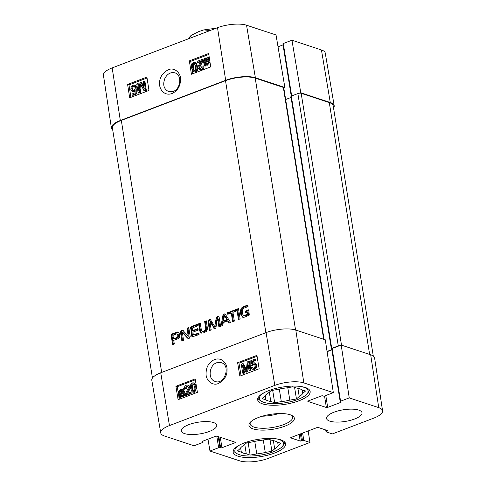 <?xml version="1.0" encoding="UTF-8"?>
<svg xmlns="http://www.w3.org/2000/svg" width="486" height="486" viewBox="0 0 486 486"><rect width="100%" height="100%" fill="white"/><g stroke="black" fill="none" stroke-linecap="round" stroke-linejoin="round"><path stroke-width="0.73" d="M382.561 410.81L374.609 358.036A21.548 7.083 170.9 0 0 370.69 354.798L341.196 345.06L349.24 397.9L378.734 407.645A21.056 6.919 -9.1 0 1 382.561 410.81A21.056 6.919 -9.1 0 1 373.831 418.1L332.345 433.925L326.185 431.89A0.96 0.316 170.9 0 1 326.009 431.75A0.96 0.316 170.9 0 1 326.404 431.416L327.37 431.046A0.96 0.316 -9.1 0 0 327.771 430.711A0.96 0.316 -9.1 0 0 327.594 430.572L318.263 427.492A0.96 0.316 -9.1 0 0 316.945 427.601L291.09 437.467A0.96 0.316 -9.1 0 0 290.695 437.801A0.96 0.316 -9.1 0 0 290.871 437.941L300.196 441.021A0.96 0.316 -9.1 0 0 301.514 440.911L302.48 440.541A0.96 0.316 170.9 0 1 303.805 440.431L309.965 442.467L268.485 458.292A21.056 6.919 -9.1 0 1 239.452 460.777L209.964 451.032L207.972 439.198M274.809 385.386A21.056 6.919 -9.1 0 1 303.835 382.901L333.329 392.645L325.286 339.799L295.792 330.055A21.548 7.083 170.9 0 0 266.085 332.606L160.738 372.792A21.548 7.083 170.9 0 0 151.814 380.301L160.738 432.911A21.056 6.919 -9.1 0 1 169.462 425.578L274.809 385.386L266.085 332.606M202.954 441.112L203.118 442.139A0.96 0.316 170.9 0 1 202.723 442.473L194.048 445.777L164.56 436.033A21.056 6.919 -9.1 0 1 160.738 432.911M308.179 430.948L309.965 442.467M203.118 442.139A0.96 0.316 170.9 0 0 202.941 441.993L202.261 441.768A0.96 0.316 -9.1 0 1 202.085 441.622A0.96 0.316 -9.1 0 1 202.48 441.294L215.602 436.288A0.96 0.316 -9.1 0 1 216.92 436.173L235.303 442.248A0.96 0.316 -9.1 0 1 235.479 442.388A0.96 0.316 -9.1 0 1 235.078 442.722L221.962 447.728A0.96 0.316 -9.1 0 1 220.638 447.843L219.951 447.612A0.96 0.316 170.9 0 0 218.633 447.728L209.964 451.032M349.24 397.9L340.571 401.211A0.96 0.316 170.9 0 0 340.176 401.539A0.96 0.316 170.9 0 0 340.346 401.685L341.032 401.91A0.96 0.316 -9.1 0 1 341.208 402.056A0.96 0.316 -9.1 0 1 340.808 402.39L327.692 407.39A0.96 0.316 -9.1 0 1 326.367 407.505L307.99 401.43A0.96 0.316 -9.1 0 1 307.814 401.29A0.96 0.316 -9.1 0 1 308.209 400.956L321.331 395.95A0.96 0.316 -9.1 0 1 322.649 395.841L323.336 396.066A0.96 0.316 170.9 0 0 324.66 395.95L333.329 392.645M331.908 348.991A0.96 0.316 -9.1 0 1 331.731 348.851A0.96 0.316 -9.1 0 1 332.132 348.517L341.196 345.06M327.096 351.706L331.895 349.877M262.288 416.21A21.548 7.083 170.9 0 0 278.776 413.568M209.308 431.459A17.958 5.899 -9.1 0 1 191.296 434.539A17.958 5.899 -9.1 0 1 181.29 430.9A17.958 5.899 -9.1 0 1 198.088 422.237A17.958 5.899 -9.1 0 1 216.75 425.22A17.958 5.899 -9.1 0 1 209.308 431.459M354.555 419.017A17.958 5.899 -9.1 0 1 336.549 422.091A17.958 5.899 -9.1 0 1 326.537 418.458A17.958 5.899 -9.1 0 1 343.335 409.789A17.958 5.899 -9.1 0 1 362.003 412.778A17.958 5.899 -9.1 0 1 354.555 419.017M274.602 453.031A26.578 8.736 -9.1 0 1 247.945 457.587A26.578 8.736 -9.1 0 1 233.134 452.205A26.578 8.736 -9.1 0 1 257.993 439.374A26.578 8.736 -9.1 0 1 285.616 443.797A26.578 8.736 -9.1 0 1 274.602 453.031M299.139 400.707A26.578 8.736 -9.1 0 1 272.482 405.257A26.578 8.736 -9.1 0 1 257.671 399.881A26.578 8.736 -9.1 0 1 282.53 387.05A26.578 8.736 -9.1 0 1 310.153 391.473A26.578 8.736 -9.1 0 1 299.139 400.707M258.479 417.486A22.982 7.557 170.9 0 0 249.956 422.65A22.982 7.557 170.9 0 0 272.84 429.296A22.982 7.557 170.9 0 0 292.505 415.834A22.982 7.557 170.9 0 0 258.479 417.486M291.661 415.366A21.548 7.083 -9.1 0 1 292.706 417.091A21.548 7.083 -9.1 0 1 272.549 427.492A21.548 7.083 -9.1 0 1 250.156 423.907A21.548 7.083 -9.1 0 1 250.612 421.939M239.847 376.14L237.63 362.72L256.924 355.357L259.141 368.777L239.847 376.14M178.107 399.692L175.889 386.273L195.184 378.91L197.401 392.33L178.107 399.692M218.5 383.448C224.289 380.107 227.132 375.739 227.017 370.332C227.709 364.366 222.448 356.797 214.545 359.543C208.701 362.349 205.876 367.331 206.082 374.487C206.119 380.41 212.582 386.267 218.5 383.448M214.326 381.109C207.668 378.4 209.357 365.095 216.635 362.781L221.221 362.635C231.111 365.235 224.654 385.228 215.128 381.443L214.326 381.109M183.088 391.844L181.156 395.975M195.329 379.809L177.256 386.704L178.398 393.63M175.889 386.273L177.256 386.704M178.593 394.79L179.012 397.329M179.042 397.505L179.328 399.225M257.07 356.256L238.997 363.151L241.068 375.672M251.955 367.058L252.896 368.23L253.716 368.181C254.713 367.726 255.132 366.79 254.986 365.369L253.971 363.899L253.006 363.965L251.742 365.375L250.831 365.581L250.819 360.697L254.652 359.233L254.828 360.284L251.754 361.456L251.73 364.02L253.097 362.902L254.445 362.823L255.976 364.883L255.715 367.228L253.868 369.081L252.349 369.19L250.976 367.531L251.955 367.058L252.775 367.319L253.334 368.279M254.354 364.105L252.562 365.636L250.831 365.581M254.652 359.233L255.478 359.494L255.648 360.545L252.574 361.718L252.562 363.188M254.445 362.823L255.265 363.085L256.796 365.144L256.535 367.483L254.688 369.342L252.349 369.19M242.787 363.637L246.256 370.46L247.253 361.936L248.625 361.414L250.102 370.356L249.118 370.733L247.884 363.249L246.87 371.596L245.946 371.942L242.453 365.18L243.717 372.798L242.733 373.169L241.256 364.227L242.787 363.637L243.608 363.899L246.378 369.317M248.625 361.414L249.446 361.675L250.922 370.618L249.944 370.994L249.118 370.733M248.376 366.219L247.69 371.851L246.773 372.203L245.946 371.942M243.601 367.392L244.537 373.054L243.553 373.43L242.733 373.169M237.63 362.72L238.997 363.151M182.177 390.562L181.624 390.689C180.379 391.163 179.869 392.324 180.075 394.152L180.318 395.063M193.647 384.001L192.438 385.106L192.45 388.314L193.507 391.2M193.701 382.816L195.682 386.51C196.186 389.541 195.597 391.382 193.926 392.026L192.019 391.777L190.652 388.429C190.148 385.374 190.737 383.533 192.413 382.895L194.528 383.071L196.338 385.927M196.617 387.585L194.746 392.287L192.62 392.117M190.19 392.172L191.01 392.433L191.186 393.49L186.083 395.434L185.263 395.173L185.251 394.365L186.691 391.115C187.997 389.067 188.532 387.725 188.295 387.081L187.475 386.024L186.588 386.084L185.379 388.454L184.382 388.709C184.273 386.941 184.966 385.763 186.46 385.167L187.979 385.046L189.279 386.735C189.613 387.512 189.06 389.043 187.614 391.327L186.405 393.611L190.19 392.172L190.36 393.229L185.263 395.173M187.857 386.236L187.408 386.346L186.199 388.715L184.382 388.709M187.979 385.046L188.799 385.307L190.099 386.996C190.433 387.773 189.88 389.298 188.44 391.582L187.493 393.198M183.094 388.6L183.55 388.843L183.003 390.009L184 392.087C184.218 394.371 183.495 395.877 181.825 396.606L179.929 396.576L179.407 397.694L178.951 397.463L179.498 396.29L178.465 394.213C178.222 391.935 178.957 390.422 180.671 389.669L182.572 389.711L183.094 388.6L184.37 389.104L183.823 390.264L184.82 392.348C185.038 394.632 184.315 396.139 182.645 396.862L180.756 396.837M180.743 396.849L180.227 397.955L179.407 397.694M191.63 388.053L191.618 384.845L192.553 383.812L193.246 383.776L194.704 386.88C195.068 389.602 194.758 391.017 193.774 391.127L193.088 391.157L191.63 388.053L192.45 388.314M191.186 393.49L190.36 393.229M186.199 388.715L185.379 388.454M183.07 389.851L182.572 389.711M181.63 397.062L179.929 396.576M182.602 390.859L183.216 392.415C183.416 394.189 182.906 395.337 181.679 395.847L180.3 395.786L182.602 390.859M182.201 390.513L179.887 395.458L179.255 393.891C179.042 392.062 179.559 390.908 180.798 390.428L181.849 390.373M183.823 390.264L183.003 390.009M184.37 389.104L183.55 388.843M180.099 394.997L179.498 394.808M244.537 373.054L243.717 372.798M247.69 371.851L246.87 371.596M250.922 370.618L250.102 370.356M252.574 361.718L251.754 361.456M255.648 360.545L254.828 360.284M252.562 365.636L251.742 365.375M284.82 442.169A26.098 8.578 -9.1 0 1 283.648 444.848L282.506 446.239A24.658 8.104 -9.1 0 1 260.514 455.115A24.658 8.104 -9.1 0 1 236.852 453.553A24.658 8.104 -9.1 0 1 240.242 444.672M236.852 453.553L235.333 452.588A26.098 8.578 -9.1 0 1 233.383 450.413M276.516 438.864A24.658 8.104 -9.1 0 1 282.506 446.239M246.268 453.815A19.634 6.452 -9.1 0 1 241.329 452.18L237.466 450.905L240.242 448.469A19.634 6.452 -9.1 0 1 243.784 445.358L246.56 442.922L253.206 441.762A19.634 6.452 -9.1 0 1 261.693 440.286L268.333 439.125L272.203 440.407A19.634 6.452 -9.1 0 1 277.142 442.035L281.005 443.311L278.229 445.747A19.634 6.452 -9.1 0 1 274.681 448.857L271.905 451.294L265.265 452.454A19.634 6.452 -9.1 0 1 256.778 453.93L250.138 455.09L246.268 453.815L244.774 444.49M273.363 440.62L274.681 448.857M278.229 445.747L277.664 442.211M240.643 447.879L241.329 452.18M254.767 441.391L256.778 453.93M265.265 452.454L263.272 440.012M250.138 455.09L248.139 442.649M271.905 451.294L270.046 439.696M309.357 389.845A26.098 8.578 -9.1 0 1 308.185 392.524L307.043 393.915A24.658 8.104 -9.1 0 1 285.051 402.785A24.658 8.104 -9.1 0 1 261.389 401.223A24.658 8.104 -9.1 0 1 264.779 392.348M261.389 401.223L259.87 400.264A26.098 8.578 -9.1 0 1 257.92 398.083M301.053 386.54A24.658 8.104 -9.1 0 1 307.043 393.915M270.805 401.485A19.634 6.452 -9.1 0 1 265.866 399.857L261.997 398.581L264.779 396.145A19.634 6.452 -9.1 0 1 268.321 393.034L271.097 390.598L277.743 389.438A19.634 6.452 -9.1 0 1 286.224 387.962L292.87 386.801L296.733 388.077A19.634 6.452 -9.1 0 1 301.672 389.711L305.542 390.987L302.766 393.423A19.634 6.452 -9.1 0 1 299.218 396.533L296.442 398.97L289.802 400.13A19.634 6.452 -9.1 0 1 281.315 401.606L274.669 402.766L270.805 401.485L269.311 392.166M297.9 388.296L299.218 396.533M302.766 393.423L302.195 389.881M265.18 395.555L265.866 399.857M279.304 389.067L281.315 401.606M289.802 400.13L287.803 387.682M274.669 402.766L272.676 390.325M296.442 398.97L294.583 387.366M173.168 91.441L168.606 91.593C163.709 89.059 162.512 84.558 165.021 78.088C167.591 73.665 170.89 71.922 174.911 72.851C182.226 74.729 180.889 88.987 173.168 91.441M134.871 87.273L133.966 86.113L133.128 86.15C132.131 86.605 131.7 87.541 131.834 88.956L132.806 90.414L133.79 90.353L135.065 88.944L135.971 88.744L135.934 93.61L132.101 95.074L131.937 94.023L135.017 92.85L135.059 90.299L133.686 91.417L132.301 91.477L130.843 89.442L131.129 87.109L132.982 85.257L134.537 85.159L135.849 86.8L134.871 87.273L135.697 87.553L136.675 87.079L135.849 86.8M134.355 86.344L133.954 86.435C132.957 86.891 132.526 87.826 132.654 89.242L133.243 90.475M135.934 93.61L136.76 93.889L136.797 89.029L135.971 88.744M136.76 93.889L132.927 95.353L132.101 95.074M135.041 91.423L132.301 91.477M134.537 85.159L135.357 85.439L136.675 87.079M145.502 90.08L143.965 90.669L140.582 83.878L139.5 92.37L138.127 92.893L136.748 83.981L137.732 83.604L138.887 91.064L139.98 82.748L140.897 82.395L144.312 89.132L143.133 81.545L144.117 81.168L145.502 90.08L146.329 90.366L144.792 90.949L143.965 90.669M141.274 85.287L140.326 92.656L139.5 92.37M140.326 92.656L138.953 93.178L138.127 92.893M139.245 88.343L138.553 83.89L137.732 83.604M144.014 87.194L141.724 82.681L140.897 82.395M146.329 90.366L144.943 81.454L144.117 81.168M207.407 58.867L206.653 58.988C205.426 59.505 204.904 60.647 205.086 62.415L205.207 62.955M204.861 63.684L204.266 62.135C204.084 60.361 204.606 59.219 205.833 58.709L207.206 58.763L204.861 63.684M207.194 58.794L206.58 58.581L207.206 58.763M205.554 64.146L205.256 64.024L207.613 59.098L208.227 60.653C208.415 62.481 207.893 63.63 206.647 64.109L205.809 64.213M208.105 60.076L206.119 64.237M204.351 65.932L203.895 65.695L204.454 64.535L203.476 62.457C203.288 60.185 204.023 58.684 205.693 57.956L207.577 57.98L208.111 56.868L208.561 57.099L208.008 58.265L209.01 60.337C209.235 62.603 208.488 64.116 206.775 64.869L204.879 64.826L204.351 65.932L205.171 66.218L205.7 65.118M208.148 58.168L207.577 57.98M209.229 57.299L208.111 56.868M209.235 57.33L208.561 57.099M209.278 57.609L208.828 58.551L208.008 58.265M208.828 58.551L209.6 59.675M209.903 61.625L207.595 65.154L205.7 65.106M205.955 65.203L204.879 64.826M197.073 61.364L202.249 59.389L200.761 63.496C199.418 65.567 198.865 66.928 199.102 67.578L199.898 68.635L200.815 68.581L202.061 66.181L203.069 65.92C203.166 67.706 202.455 68.903 200.937 69.504L199.363 69.62L198.106 67.925C197.772 67.141 198.349 65.592 199.831 63.283L201.076 60.969L197.237 62.433L197.073 61.364M202.255 60.203L203.081 60.489L203.075 59.675L202.249 59.389M203.081 60.489L201.587 63.781C200.244 65.847 199.691 67.208 199.922 67.858L200.335 68.69M199.363 69.62L201.757 69.79C203.282 69.188 203.992 67.991 203.895 66.205L203.069 65.92M200.791 61.673L198.063 62.712L197.237 62.433M195.743 66.594L195.718 69.838L194.765 70.889L194.042 70.913L192.62 67.785C192.28 65.033 192.608 63.605 193.604 63.49L194.321 63.466L195.743 66.594M194.722 63.696L194.43 63.769C193.434 63.885 193.106 65.318 193.446 68.07L194.461 70.962M194.898 71.806L193.556 71.885L191.63 68.162C191.156 65.094 191.763 63.235 193.464 62.579L195.384 62.834L196.733 66.218C197.213 69.298 196.599 71.163 194.898 71.806L195.718 72.092L193.556 71.885M194.819 62.5L196.21 63.113L197.559 66.497C198.033 69.583 197.425 71.448 195.718 72.092M208.792 54.462L190.725 61.351L191.472 66.163M192.079 70.075L192.65 73.781M146.906 77.074L148.977 90.445L129.683 97.808L127.611 84.43L146.906 77.074M147.051 78.015L128.984 84.904L130.91 97.334M127.611 84.43L128.984 84.904M208.646 53.521L210.717 66.892L191.423 74.249L189.352 60.878L208.646 53.521M189.352 60.878L190.725 61.351M168.241 69.759C162.439 73.094 159.566 77.456 159.627 82.839C158.873 88.792 164.043 96.331 171.935 93.579C177.791 90.779 180.652 85.803 180.519 78.659C180.537 72.754 174.158 66.947 168.241 69.759M217.515 27.708L112.169 67.9A21.056 6.919 170.9 0 0 103.439 75.19L111.391 127.964A21.548 7.083 -9.1 0 1 120.328 120.498L225.674 80.305A21.548 7.083 -9.1 0 1 255.381 77.76L284.875 87.504L276.036 34.968L246.548 25.223A21.056 6.919 170.9 0 0 217.515 27.708L225.674 80.305M283.059 44.007A0.96 0.316 -9.1 0 1 282.882 43.862A0.96 0.316 -9.1 0 1 283.277 43.527L291.952 40.223L300.785 92.765L330.28 102.503A21.548 7.083 -9.1 0 1 334.186 105.699A21.548 7.083 -9.1 0 1 333.548 107.977M300.785 92.765L299.655 93.197M283.794 87.917L284.875 87.504M112.709 129.92A21.548 7.083 -9.1 0 1 111.391 127.964M278.028 46.802L283.046 44.888M334.186 105.699L325.262 53.089A21.056 6.919 170.9 0 0 321.44 49.967L291.952 40.223M243.352 317.394L242.447 317.139L240.801 314.424L240.412 310.651L241.305 308.16L243.365 306.709L247.793 305.02L248.036 306.563L244.075 308.075L242.289 309.953L242.314 312.583L242.909 314.697L243.942 315.554L247.55 314.242L248.376 314.515L248.152 312.146L247.325 311.878L245.667 312.51L245.43 311.046L248.771 309.776L249.269 315.074L244.658 317.164L242.447 317.139L243.121 317.364M247.362 314.472L248.376 314.515M247.246 314.533L248.182 314.746M244.956 315.408L245.776 315.681L248.073 314.8M244.403 315.706L245.776 315.681M243.365 306.709L244.185 306.982L247.878 305.573M241.305 308.16L242.131 308.434L244.185 306.982M240.412 310.651L241.238 310.925L242.131 308.434M240.424 311.988L241.244 312.261L241.238 310.925M240.801 314.424L241.621 314.697L241.244 312.261M241.141 315.536L241.967 315.803L241.621 314.697M243.273 317.413L241.967 315.803M245.43 311.046L246.256 311.319L248.856 310.329M246.402 312.231L246.256 311.319M247.55 314.242L247.325 311.878M247.629 313.792L248.455 314.059M247.641 313.932L248.468 314.205M236.421 310.997L232.934 312.328L234.343 321.1L232.66 321.738L231.257 312.966L227.782 314.29L227.533 312.747L236.178 309.448L236.421 310.997M227.533 312.747L228.359 313.02L236.263 310.001M228.517 314.011L228.359 313.02M231.257 312.966L232.077 313.239L233.395 321.459M214.375 328.633L209.952 321.556L211.179 329.933L209.502 330.571L208.044 321.495L208.482 320.086L210.414 319.575L214.757 326.616L216.136 318.379L216.653 317.012L218.512 316.325L219.15 317.255L220.608 326.337L218.919 326.981L217.692 318.931L218.512 319.199L217.485 318.676L215.857 327.928L215.073 328.572L214.126 328.524L214.563 328.67M219.66 326.701L218.512 319.199M217.491 316.453L218.84 316.593M216.653 317.012L217.473 317.285L218.317 316.726M216.136 318.379L216.963 318.646L217.473 317.285M214.94 326.142L215.76 326.41L216.963 318.646M214.454 326.325L215.584 326.884L215.76 326.41M215.28 326.598L215.584 326.884L215.28 326.598M209.266 319.594L210.608 319.733M209.132 319.642L210.092 319.867M208.482 320.086L209.302 320.353L209.952 319.916M208.044 321.495L208.871 321.762L209.302 320.353M210.238 330.292L208.871 321.762M210.055 321.592L210.772 321.823M209.952 321.556L211.039 322.084L214.666 328.5L213.84 328.232M173.326 335.067L173.004 335.844L173.478 338.797L176.953 337.472L177.773 337.746L178.526 337.053L178.593 335.522L178.052 334.234L176.655 333.852L173.326 335.067M176.953 337.472L177.706 336.78L177.797 335.413L177.226 333.961L176.655 333.852M177.603 334.52L178.423 334.793M177.767 335.249L178.593 335.522M177.797 335.413L178.617 335.686M177.809 335.595L178.635 335.862M177.833 335.996L178.66 336.269M177.706 336.78L178.526 337.053M177.238 337.314L178.058 337.588M173.478 338.797L174.298 339.07L177.773 337.746M171.175 335.571L171.789 334.095L176.922 332.072L178.392 332.151L179.176 333.214L179.62 336.124L179.182 337.727L177.9 338.748L173.721 340.346L174.31 343.997L172.627 344.641L171.175 335.571L172.001 335.844L172.615 334.368L178.471 332.211M177.396 331.956L178.216 332.23M178.052 331.993L178.392 332.151M172.287 333.821L173.113 334.095M171.789 334.095L172.615 334.368M171.345 334.611L172.172 334.878M171.169 335.273L171.989 335.547M173.362 344.361L172.001 335.844M193.489 334.903L198.847 332.995L199.09 334.544L192.225 336.822L191.703 335.735L190.664 327.236L191.672 326.428L197.389 324.247L197.638 325.79L192.389 327.953L192.656 330.583L197.942 328.566L198.191 330.115L192.906 332.132L193.294 334.55L194.904 335.085L198.932 333.548M192.656 330.583L193.483 330.857L198.033 329.119M191.132 326.701L191.958 326.975L197.48 324.8M190.664 327.236L191.49 327.509L191.958 326.975M190.53 328.427L191.356 328.7L191.49 327.509M191.849 336.336L192.675 336.61L191.356 328.7M193.051 337.09L192.675 336.61M194.084 334.818L194.904 335.085M188.131 336.02L187.14 328.153L188.775 327.534L190.208 336.512L189.121 338.469L187.541 338.159L182.444 332.546L183.526 340.486L181.892 341.105L180.446 332.078L181.582 330.152L182.536 330.043L188.131 336.02L189.084 336.336L187.967 328.427L188.86 328.086M181.582 330.152L183.362 330.316M180.446 332.078L181.272 332.345L182.408 330.425M182.627 340.826L181.272 332.345M182.505 332.564L183.265 332.813M187.541 338.159L188.368 338.426L183.508 332.989M187.14 328.153L187.967 328.427M188.374 335.832L189.194 336.105M188.374 335.917L189.194 336.19M224.435 315.73L223.457 321.015L226.883 319.709L224.611 315.833L225.431 316.1L224.562 315.772M226.883 319.709L227.703 319.976L225.261 316.003M223.457 321.015L224.277 321.282L227.703 319.976M222.861 315.645L224.143 313.92L225.067 313.865L230.643 322.51L228.87 323.184L227.539 320.93L223.25 322.564L222.758 325.517L220.99 326.191L222.861 315.645L223.688 315.912L225.431 314.102M221.926 325.833L223.688 315.912M227.539 320.93L228.359 321.203L229.41 322.977M224.143 313.92L224.969 314.187M236.804 309.211L238.48 308.567L240.133 318.889L238.456 319.527L236.804 309.211L237.63 309.479L238.571 309.12M239.191 319.247L237.63 309.479M202.012 331.209L203.877 331.203L205.542 329.86L205.73 328.342L204.649 321.477L206.325 320.839L207.473 328.925L206.404 331.367L204.12 332.746L201.708 333.159L200.007 331.774L198.586 323.791L200.262 323.147L201.289 329.575L202.012 331.209L203.792 331.695L204.697 331.47L206.362 330.134L206.593 329.095L205.469 321.75L206.41 321.392M198.586 323.791L199.406 324.065L200.354 323.7M199.655 330.48L200.481 330.753L199.406 324.065M200.007 331.774L200.833 332.047L200.481 330.753M201.708 333.159L200.858 332.825L201.678 333.098L200.833 332.047M204.649 321.477L205.469 321.75M205.772 328.822L206.593 329.095M205.542 329.86L206.362 330.134M204.752 330.741L205.572 331.015M203.877 331.203L204.697 331.47M202.838 331.482L203.792 331.695M324.077 339.398L283.769 87.766A2.394 0.79 170.9 0 0 283.338 87.407L255.217 78.118A21.548 7.083 170.9 0 0 225.504 80.664L121.318 120.413A21.548 7.083 170.9 0 0 112.388 127.897L152.452 378.023M291.078 97.443L285.653 99.515M373.291 356.08L333.202 105.808A21.548 7.083 170.9 0 0 329.289 102.589L301.168 93.3A2.394 0.79 170.9 0 0 297.869 93.585L291.308 96.088A0.96 0.316 170.9 0 0 290.914 96.416L331.324 348.711A0.96 0.316 -9.1 0 1 331.719 348.383L338.28 345.88A2.394 0.79 -9.1 0 1 340.066 345.491M327.054 351.427L331.853 349.598M331.75 348.942L331.495 348.857A0.96 0.316 -9.1 0 1 331.324 348.711M188.355 38.831L191.174 35.369L198.744 31.584L203.798 29.913L210.122 30.527M370.69 354.798L378.734 407.645M295.792 330.055L303.835 382.901M160.738 372.792L169.462 425.578M202.206 441.434L202.261 441.768M202.814 441.167L202.941 441.993M216.78 436.142L218.633 447.728M218.19 436.592L219.951 447.612M218.876 436.817L220.638 447.843M220.286 437.285L221.962 447.728M234.987 442.145L235.078 442.722M332.132 348.517L340.571 401.211M340.716 401.807L340.808 402.39M325.79 395.519L327.692 407.39M307.936 401.102L307.99 401.43M324.527 395.999L326.367 407.505M299.133 434.399L300.196 441.021M290.816 437.607L290.871 437.941M300.397 433.919L301.514 440.911M301.363 433.548L302.48 440.541M302.62 433.069L303.805 440.431M326.197 430.11L326.404 431.416M327.278 430.468L327.37 431.046M194.746 392.287L193.926 392.026M196.478 386.759L195.682 386.51M193.373 384.068L192.553 383.812M192.438 385.106L191.618 384.845M188.44 391.582L187.614 391.327M190.099 386.996L189.279 386.735M187.408 386.346L186.588 386.084M182.645 396.862L181.825 396.606M184.82 392.348L184 392.087M184.449 391.121L183.629 390.859M181.624 390.689L180.798 390.428M180.075 394.152L179.255 393.891M246.353 369.494L245.667 369.275M254.688 369.342L253.868 369.081M256.535 367.483L255.715 367.228M256.796 365.144L255.976 364.883M253.826 364.227L253.006 363.965M133.954 86.435L133.128 86.15M132.654 89.242L131.834 88.956M134.513 91.696L133.686 91.417M141.213 85.743L140.393 85.463M205.086 62.415L204.266 62.135M206.653 58.988L205.833 58.709M209.739 60.586L209.01 60.337M207.595 65.154L206.775 64.869M201.587 63.781L200.761 63.496M199.922 67.858L199.102 67.578M201.757 69.79L200.937 69.504M193.446 68.07L192.62 67.785M194.43 63.769L193.604 63.49M196.21 63.113L195.384 62.834M197.559 66.497L196.733 66.218M120.328 120.498L112.169 67.9M291.673 95.949L283.277 43.527M330.28 102.503L321.44 49.967M255.381 77.76L246.548 25.223M240.594 313.3L241.414 313.573M208.944 319.745L209.764 320.019M210.213 321.811L211.039 322.084M213.597 327.819L214.423 328.093M176.922 332.072L177.748 332.339M176.527 332.205L177.354 332.473M191.672 326.428L192.492 326.701M191.703 335.735L192.523 336.008M205.675 327.904L206.495 328.178M205.73 328.342L206.556 328.609M265.872 332.685L225.504 80.664M161.686 372.428L121.318 120.413M295.555 329.982L255.217 78.118M323.676 339.271L283.338 87.407M331.719 348.383L291.308 96.088M338.28 345.88L297.869 93.585M341.512 345.163L301.168 93.3M369.633 354.452L329.289 102.589M331.731 348.851L340.176 401.539M325.723 429.952L326.009 431.75M180.263 396.698L181.084 396.959M291.248 96.106L282.882 43.862M218.39 318.944L217.564 318.67M215.517 326.865L214.691 326.592M210.833 321.835L210.013 321.562M177.858 334.143L177.032 333.876M189.011 336.342L188.191 336.069M183.301 332.819L182.475 332.546M225.334 316.009L224.508 315.736M203.197 331.652L202.376 331.379M203.798 29.913L216.234 28.2M187.912 39.002L191.077 35.442"/></g></svg>
